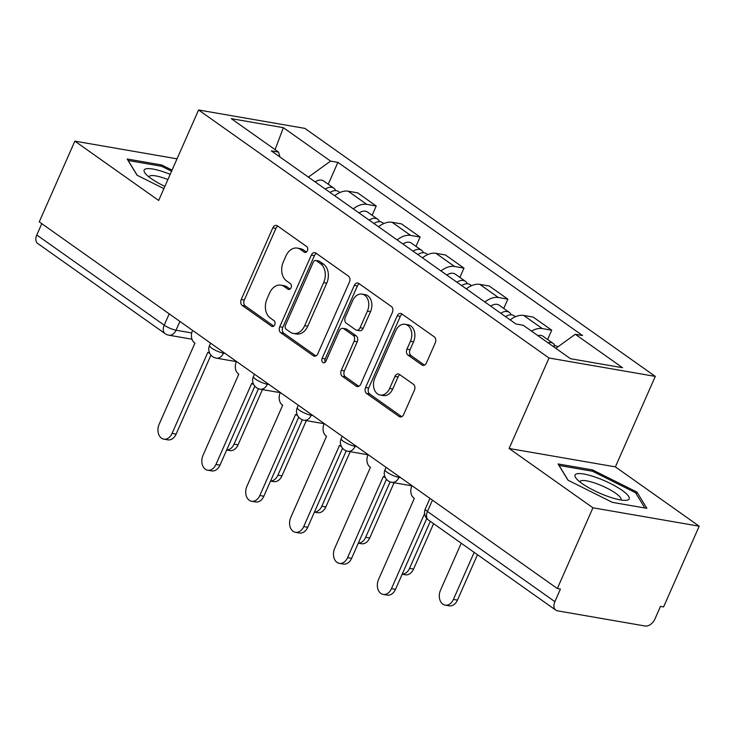 <?xml version="1.0" encoding="UTF-8"?>
<svg xmlns="http://www.w3.org/2000/svg" width="736" height="736" viewBox="0 0 736 736"><rect width="100%" height="100%" fill="white"/><g stroke="black" fill="none" stroke-linecap="round" stroke-linejoin="round"><path stroke-width="1.1" d="M307.381 250.718A3.128 2.263 -80.2 0 0 306.673 246.56L277.343 225.805A4.471 3.229 -80.2 0 0 276.35 225.382A4.471 3.229 -80.2 0 0 272.826 227.829L241.215 299.515A4.471 3.229 -80.2 0 0 242.218 305.449L271.547 326.214A3.128 2.263 -80.2 0 0 272.246 326.508A3.128 2.263 -80.2 0 0 274.712 324.788A3.128 2.263 -80.2 0 0 274.004 320.638L270.213 317.952A14.297 10.332 -80.2 0 1 266.993 298.954L269.634 292.983A14.297 10.332 -80.2 0 1 280.904 285.145A14.297 10.332 -80.2 0 1 284.087 286.488L287.886 289.174A3.128 2.263 -80.2 0 0 288.576 289.469A3.128 2.263 -80.2 0 0 291.042 287.758A3.128 2.263 -80.2 0 0 290.343 283.599L286.543 280.913A14.297 10.332 -80.2 0 1 283.332 261.915L285.964 255.944A14.297 10.332 -80.2 0 1 297.243 248.106A14.297 10.332 -80.2 0 1 300.426 249.449L304.216 252.135A3.128 2.263 -80.2 0 0 304.916 252.43A3.128 2.263 -80.2 0 0 307.381 250.718M421.912 364.955A4.471 3.229 -80.2 0 0 422.906 365.378A4.471 3.229 -80.2 0 0 426.429 362.931L435.298 342.82A4.471 3.229 -80.2 0 0 434.295 336.876L401.718 313.821A4.471 3.229 -80.2 0 0 400.724 313.407A4.471 3.229 -80.2 0 0 397.201 315.854L365.58 387.532A4.471 3.229 -80.2 0 0 366.583 393.475L399.16 416.53A4.471 3.229 -80.2 0 0 400.154 416.944A4.471 3.229 -80.2 0 0 403.678 414.497L414.396 390.209A4.471 3.229 -80.2 0 0 413.393 384.266L399.446 374.403A4.471 3.229 -80.2 0 0 398.452 373.98A4.471 3.229 -80.2 0 0 394.928 376.427L389.62 388.479A11.951 8.639 -80.2 0 1 380.199 395.03A11.951 8.639 -80.2 0 1 374.845 378.028L395.664 330.832A11.951 8.639 -80.2 0 1 405.085 324.282A11.951 8.639 -80.2 0 1 410.43 341.283L406.962 349.149A4.471 3.229 -80.2 0 0 407.965 355.092L421.912 364.955L423.982 365.314M549.028 358.009L509.119 448.482L592.94 507.803L557.327 588.533L39.247 221.876L74.86 141.137L158.672 200.459L198.582 109.986L549.028 358.009L655.288 376.4L304.842 128.377L198.582 109.986M349.434 282.054A4.471 3.229 -80.2 0 0 348.432 276.11L315.854 253.055A4.471 3.229 -80.2 0 0 314.861 252.641A4.471 3.229 -80.2 0 0 311.337 255.088L279.726 326.775A4.471 3.229 -80.2 0 0 280.729 332.709L313.306 355.764A4.471 3.229 -80.2 0 0 314.3 356.178A4.471 3.229 -80.2 0 0 317.823 353.731L349.434 282.054M358.782 283.443L391.359 306.498A4.471 3.229 -80.2 0 1 392.371 312.432L360.75 384.118A4.471 3.229 -80.2 0 1 357.227 386.566A4.471 3.229 -80.2 0 1 356.233 386.142L342.295 376.28A4.471 3.229 -80.2 0 1 341.283 370.346L354.108 341.274A4.471 3.229 -80.2 0 0 353.105 335.331L343.859 328.79A4.471 3.229 -80.2 0 0 342.866 328.366A4.471 3.229 -80.2 0 0 339.342 330.814L325.993 361.082A3.128 2.263 -80.2 0 1 323.527 362.793A3.128 2.263 -80.2 0 1 322.129 358.349L354.264 285.467A4.471 3.229 -80.2 0 1 357.788 283.02A4.471 3.229 -80.2 0 1 358.782 283.443M592.94 507.803L699.2 526.194L663.587 606.933L660.496 606.4L654.948 618.976A9.099 5.943 125.3 0 1 645.168 626.014L557.492 610.834A9.099 5.943 125.3 0 1 555.818 610.153L428.407 519.984A9.099 5.943 -54.7 0 1 427.469 511.483L554.88 601.652A9.099 5.943 125.3 0 0 555.818 610.153M699.2 526.194L615.388 466.872L655.288 376.4M557.327 588.533L560.427 589.076L554.88 601.652M169.197 313.849L164.211 325.165A9.099 5.943 -54.7 0 0 165.149 333.666L37.738 243.496A9.099 5.943 -54.7 0 1 36.8 234.996L164.211 325.165A9.099 2.052 23.8 0 0 176.033 330.216L191.728 332.939M41.786 223.68L36.8 234.996M177.036 158.829L74.86 141.137M353.262 208.858A20.93 13.671 -54.7 0 1 366.767 204.36L348.211 191.222A20.93 13.671 125.3 0 0 334.696 195.721M348.211 191.222L357.659 192.86L376.216 205.997L372.122 215.289M366.767 204.36L376.216 205.997M415.996 246.348L420.1 237.047L401.534 223.91L392.086 222.281A20.93 13.671 125.3 0 0 378.571 226.771M397.136 239.908A20.93 13.671 -54.7 0 1 410.651 235.419L420.1 237.047M459.871 277.398L463.974 268.106L445.409 254.969L435.96 253.331A20.93 13.671 125.3 0 0 422.455 257.83M441.011 270.968A20.93 13.671 -54.7 0 1 454.526 266.469L463.974 268.106M503.746 308.448L507.849 299.156L489.284 286.019L479.835 284.381A20.93 13.671 125.3 0 0 466.33 288.88M484.895 302.018A20.93 13.671 -54.7 0 1 498.401 297.519L507.849 299.156M547.63 339.508L551.724 330.206L533.158 317.069L523.71 315.44A20.93 13.671 125.3 0 0 510.204 319.93M531.539 331.136A20.93 13.671 -54.7 0 1 542.276 328.578L551.724 330.206M279.956 156.97L278.567 152.104L231.316 118.662L283.36 127.668L330.611 161.11L308.402 177.109M555.818 348.321L575.304 334.282L582.581 335.542L337.888 162.371L330.611 161.11M575.304 334.282L622.555 367.724L570.51 358.717L523.259 325.275L515.973 324.015L271.28 150.843L278.567 152.104M172.049 170.145L161.708 164.974L127.181 158.994L137.062 175.214L163.889 188.628M509.119 448.482L615.388 466.872M646.88 508.337L636.999 492.117L592.59 469.927L558.072 463.947L567.953 480.166L612.352 502.366L646.88 508.337M328.247 184.239L337.888 162.371M283.36 127.668L275.089 149.638M161.166 166.198L161.708 164.974M636.235 493.847L636.999 492.117M592.048 471.15L592.59 469.927M306.397 252.025L303.517 249.992A14.297 10.332 -80.2 0 0 300.334 248.648L297.243 248.106M280.904 285.145L284.004 285.678A14.297 10.332 -80.2 0 1 287.187 287.022L290.058 289.055M277.868 226.173A4.471 3.229 -80.2 0 0 275.926 228.372L244.306 300.049A4.471 3.229 -80.2 0 0 245.309 305.983L273.718 326.094M316.379 253.432A4.471 3.229 -80.2 0 0 314.438 255.622L282.817 327.308A4.471 3.229 -80.2 0 0 283.829 333.242L315.873 355.93M316.434 260.783A3.128 2.263 -80.2 0 0 315.735 260.489A3.128 2.263 -80.2 0 0 313.269 262.2L285.522 325.128A3.128 2.263 -80.2 0 0 286.221 329.277L290.223 332.111A14.297 10.332 -80.2 0 0 293.406 333.454A14.297 10.332 -80.2 0 0 304.686 325.625L323.647 282.615A14.297 10.332 -80.2 0 0 320.436 263.617L316.434 260.783L319.534 261.317A3.128 2.263 -80.2 0 0 318.835 261.022L315.735 260.489M293.406 333.454L296.507 333.988A14.297 10.332 -80.2 0 0 307.777 326.158L304.686 325.625M319.534 261.317L323.536 264.15A14.297 10.332 -80.2 0 1 326.747 283.148L307.777 326.158M358.809 386.308L345.386 376.814L342.295 376.28M342.866 328.366L345.957 328.909A4.471 3.229 -80.2 0 1 346.96 329.323L356.206 335.874A4.471 3.229 -80.2 0 1 357.208 341.808L344.384 370.88A4.471 3.229 -80.2 0 0 345.386 376.814M359.315 283.811A4.471 3.229 -80.2 0 0 357.365 286.01L325.22 358.883A3.128 2.263 -80.2 0 0 325.22 362.195M367.411 311.107A11.951 8.639 -80.2 0 0 362.066 294.106A11.951 8.639 -80.2 0 0 352.645 300.647L345.313 317.28A4.471 3.229 -80.2 0 0 346.316 323.214L355.562 329.756A4.471 3.229 -80.2 0 0 356.555 330.179A4.471 3.229 -80.2 0 0 360.079 327.732L367.411 311.107L370.512 311.641A11.951 8.639 -80.2 0 0 365.166 294.639L362.066 294.106M356.555 330.179L359.656 330.712A4.471 3.229 -80.2 0 0 363.179 328.265L360.079 327.732M370.512 311.641L363.179 328.265M405.085 324.282L408.186 324.824A11.951 8.639 -80.2 0 1 413.531 341.826L410.062 349.692A4.471 3.229 -80.2 0 0 411.065 355.626L424.479 365.12M380.199 395.03L383.29 395.563A11.951 8.639 -80.2 0 0 392.72 389.013L389.62 388.479M399.97 374.771A4.471 3.229 -80.2 0 0 398.029 376.97L392.72 389.013M402.242 314.198A4.471 3.229 -80.2 0 0 400.292 316.388L368.681 388.074A4.471 3.229 -80.2 0 0 369.684 394.008L401.736 416.696M330.068 192.446A11.38 7.434 -54.7 0 1 338.569 191.553L339.931 192.51M226.688 449.963A10.47 7.572 -80.2 0 0 234.039 444.148L258.483 388.728M325.294 189.06A11.38 7.434 -54.7 0 1 333.794 188.168A11.38 7.434 -54.7 0 1 335.653 190.606M315.164 181.893A11.38 7.434 -54.7 0 1 323.665 181.001L333.794 188.168M262.439 389.583L238.068 444.838A10.47 7.572 99.8 0 1 229.816 450.579L226.66 450.036M192.602 330.409L192.464 330.722A9.099 6.578 -80.2 0 0 194.506 342.82L194.93 343.123L159.142 424.267A10.47 7.572 -80.2 0 0 163.824 439.153A10.47 7.572 -80.2 0 0 172.077 433.421L207.865 352.277L208.288 352.572A9.099 6.578 -80.2 0 0 209.742 353.289M210.956 355.102L176.106 434.12A10.47 7.572 99.8 0 1 167.854 439.852L163.824 439.153M373.952 223.496A11.38 7.434 -54.7 0 1 382.444 222.603L383.806 223.569M270.563 481.013A10.47 7.572 -80.2 0 0 277.914 475.198L302.358 419.778M369.168 220.119A11.38 7.434 -54.7 0 1 377.669 219.218A11.38 7.434 -54.7 0 1 379.528 221.665M359.039 212.952A11.38 7.434 -54.7 0 1 367.54 212.051L377.669 219.218M306.314 420.642L281.943 475.898A10.47 7.572 99.8 0 1 273.691 481.629L270.535 481.086M417.827 254.555A11.38 7.434 -54.7 0 1 426.328 253.653L427.69 254.619M314.438 512.063A10.47 7.572 -80.2 0 0 321.788 506.248L346.233 450.837M413.043 251.169A11.38 7.434 -54.7 0 1 421.544 250.268A11.38 7.434 -54.7 0 1 423.402 252.715M402.923 244.002A11.38 7.434 -54.7 0 1 411.415 243.101L421.544 250.268M350.189 451.692L325.818 506.948A10.47 7.572 99.8 0 1 317.566 512.679L314.41 512.136M170.191 174.34A29.578 6.652 23.8 0 0 145.323 169.059A29.578 6.652 23.8 0 0 145.351 173.494A29.578 6.652 23.8 0 0 164.873 186.401M167.9 179.538A22.393 5.042 23.8 0 0 149.988 175.895A22.393 5.042 23.8 0 0 149.104 176.668A22.393 5.042 23.8 0 0 149.022 176.971M137.218 175.297L128.202 160.494L161.653 166.29L171.562 171.24M576.214 474.012A29.578 6.652 23.8 0 0 576.233 478.446A29.578 6.652 23.8 0 0 599.426 493.046A29.578 6.652 23.8 0 0 625.848 500.333A29.578 6.652 23.8 0 0 628.02 499.9A29.578 6.652 23.8 0 0 610.411 483.506A29.578 6.652 23.8 0 0 576.214 474.012M620.807 499.965A22.393 5.042 23.8 0 0 620.972 499.689A22.393 5.042 23.8 0 0 604.67 487.02A22.393 5.042 23.8 0 0 580.87 480.847A22.393 5.042 23.8 0 0 579.996 481.62A22.393 5.042 23.8 0 0 579.904 481.924M568.109 480.249L559.093 465.446L592.544 471.242L635.564 492.743L644.846 507.987M236.477 361.459L236.339 361.781A9.099 6.578 -80.2 0 0 238.381 373.87L238.804 374.173L203.016 455.317A10.47 7.572 -80.2 0 0 207.699 470.212A10.47 7.572 -80.2 0 0 215.952 464.471L251.74 383.327L252.163 383.631A9.099 6.578 -80.2 0 0 253.616 384.348M254.831 386.152L219.981 465.17A10.47 7.572 99.8 0 1 211.729 470.902L207.699 470.212M280.352 392.518L280.214 392.831A9.099 6.578 -80.2 0 0 282.256 404.929L282.679 405.223L246.891 486.367A10.47 7.572 -80.2 0 0 251.574 501.262A10.47 7.572 -80.2 0 0 259.826 495.521L295.624 414.377L296.038 414.681A9.099 6.578 -80.2 0 0 297.5 415.398M298.706 417.211L263.856 496.22A10.47 7.572 99.8 0 1 255.604 501.961L251.574 501.262M461.702 285.605A11.38 7.434 -54.7 0 1 470.203 284.703L471.564 285.669M358.322 543.122A10.47 7.572 -80.2 0 0 365.672 537.308L390.108 481.887M456.918 282.219A11.38 7.434 -54.7 0 1 465.419 281.327A11.38 7.434 -54.7 0 1 467.277 283.765M446.798 275.052A11.38 7.434 -54.7 0 1 455.29 274.16L465.419 281.327M394.064 482.742L369.693 537.998A10.47 7.572 99.8 0 1 361.44 543.738L358.285 543.186M505.577 316.655A11.38 7.434 -54.7 0 1 514.078 315.762L515.439 316.719M402.196 574.172A10.47 7.572 -80.2 0 0 409.547 568.358L430.293 521.318M500.793 313.269A11.38 7.434 -54.7 0 1 509.294 312.377A11.38 7.434 -54.7 0 1 511.152 314.815M490.673 306.102A11.38 7.434 -54.7 0 1 499.174 305.21L509.294 312.377M433.596 523.655L413.568 569.057A10.47 7.572 99.8 0 1 405.315 574.788L402.16 574.246M552.754 346.159A11.38 7.434 -54.7 0 1 557.934 346.803M461.233 543.214L440.487 590.254A10.47 7.572 -80.2 0 0 445.17 605.139A10.47 7.572 -80.2 0 0 453.422 599.408L474.168 552.368M547.98 342.774A11.38 7.434 -54.7 0 1 553.168 343.427A11.38 7.434 -54.7 0 1 555.027 345.874M537.85 335.607A11.38 7.434 -54.7 0 1 543.048 336.26L553.168 343.427M477.471 554.705L457.452 600.107A10.47 7.572 99.8 0 1 449.19 605.838L445.17 605.139M324.226 423.568L324.088 423.881A9.099 6.578 -80.2 0 0 326.14 435.979L326.554 436.273L290.766 517.417A10.47 7.572 -80.2 0 0 295.449 532.312A10.47 7.572 -80.2 0 0 303.71 526.58L339.498 445.436L339.922 445.731A9.099 6.578 -80.2 0 0 341.375 446.448M342.58 448.261L307.731 527.27A10.47 7.572 99.8 0 1 299.478 533.011L295.449 532.312M368.101 454.618L367.963 454.94A9.099 6.578 -80.2 0 0 370.015 467.029L370.438 467.332L334.65 548.476A10.47 7.572 -80.2 0 0 339.333 563.362A10.47 7.572 -80.2 0 0 347.585 557.63L383.373 476.486L383.796 476.781A9.099 6.578 -80.2 0 0 385.25 477.508M386.464 479.311L351.615 558.33A10.47 7.572 99.8 0 1 343.353 564.061L339.333 563.362M411.985 485.677L411.838 485.99A9.099 6.578 -80.2 0 0 413.89 498.088L414.313 498.382L378.525 579.526A10.47 7.572 -80.2 0 0 383.208 594.421A10.47 7.572 -80.2 0 0 391.46 588.68L424.617 513.516M426.76 518.484L395.49 589.38A10.47 7.572 99.8 0 1 387.237 595.111L383.208 594.421M179.906 321.43L176.033 330.216A9.099 6.578 -80.2 0 1 168.857 335.202L191.976 339.204M498.401 297.519L479.835 284.381M454.526 266.469L435.96 253.331M410.651 235.419L392.086 222.281M542.276 328.578L523.71 315.44M399.289 476.689L398.995 477.37L400.651 477.655M355.414 445.639L355.111 446.31L356.776 446.605M311.54 414.589L311.236 415.26L312.901 415.546M267.665 383.53L267.361 384.21L269.026 384.496M223.781 352.48L223.486 353.16L225.142 353.446M210.579 343.132L209.53 345.506A9.099 2.052 23.8 0 0 214.102 349.6A9.099 2.052 23.8 0 0 223.486 353.16A9.099 6.578 99.8 0 1 216.31 358.147L236.403 361.624M254.454 374.182L253.414 376.556A9.099 2.052 23.8 0 0 257.977 380.659A9.099 2.052 23.8 0 0 267.361 384.21A9.099 6.578 99.8 0 1 260.185 389.197L280.278 392.674M298.328 405.242L297.289 407.606A9.099 2.052 23.8 0 0 301.852 411.709A9.099 2.052 23.8 0 0 311.236 415.26A9.099 6.578 99.8 0 1 304.06 420.247L324.162 423.724M342.203 436.292L341.164 438.656A9.099 2.052 23.8 0 0 345.727 442.759A9.099 2.052 23.8 0 0 355.111 446.31A9.099 6.578 99.8 0 1 347.935 451.297L368.037 454.784M386.087 467.342L385.038 469.715A9.099 2.052 23.8 0 0 389.602 473.818A9.099 2.052 23.8 0 0 398.995 477.37A9.099 6.578 99.8 0 1 391.81 482.356L411.912 485.834M432.455 500.167L427.469 511.483A9.099 2.052 23.8 0 1 425.334 508.88A9.099 9.099 0 0 0 428.407 519.984M303.517 249.992L300.426 249.449M289.331 289.423L287.886 289.174M287.187 287.022L284.087 286.488M273.001 326.462L271.547 326.214M245.309 305.983L242.218 305.449M244.306 300.049L241.215 299.515M275.926 228.372L272.826 227.829M305.67 252.393L304.216 252.135M315.376 356.123L313.306 355.764M283.829 333.242L280.729 332.709M282.817 327.308L279.726 326.775M314.438 255.622L311.337 255.088M326.747 283.148L323.647 282.615M323.536 264.15L320.436 263.617M358.303 386.501L356.233 386.142M344.384 370.88L341.283 370.346M357.208 341.808L354.108 341.274M356.206 335.874L353.105 335.331M346.96 329.323L343.859 328.79M325.22 358.883L322.129 358.349M357.365 286.01L354.264 285.467M411.065 355.626L407.965 355.092M410.062 349.692L406.962 349.149M413.531 341.826L410.43 341.283M398.029 376.97L394.928 376.427M401.24 416.889L399.16 416.53M369.684 394.008L366.583 393.475M368.681 388.074L365.58 387.532M400.292 316.388L397.201 315.854M238.068 444.838L234.039 444.148M172.077 433.421L176.106 434.12M281.943 475.898L277.914 475.198M325.818 506.948L321.788 506.248M215.952 464.471L219.981 465.17M259.826 495.521L263.856 496.22M369.693 537.998L365.672 537.308M413.568 569.057L409.547 568.358M457.452 600.107L453.422 599.408M303.71 526.58L307.731 527.27M347.585 557.63L351.615 558.33M391.46 588.68L395.49 589.38M209.53 345.506A9.099 9.099 0 0 0 216.31 358.147M253.414 376.556A9.099 9.099 0 0 0 260.185 389.197M297.289 407.606A9.099 9.099 0 0 0 304.06 420.247M341.164 438.656A9.099 9.099 0 0 0 347.935 451.297M385.038 469.715A9.099 9.099 0 0 0 391.81 482.356M429.962 498.401L425.334 508.88M165.149 333.666A9.099 9.099 0 0 0 168.857 335.202"/></g></svg>
